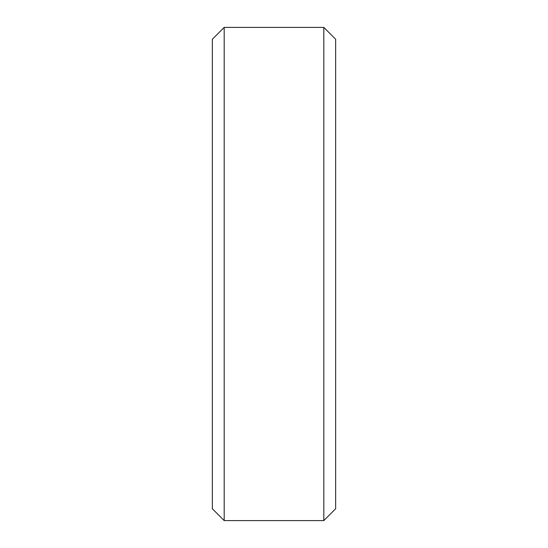 <?xml version="1.0" encoding="UTF-8"?>
<svg xmlns="http://www.w3.org/2000/svg" width="548" height="548" viewBox="0 0 548 548"><rect width="100%" height="100%" fill="white"/><g stroke="black" fill="none" stroke-linecap="round" stroke-linejoin="round"><path stroke-width="0.82" d="M224.187 27.4L212.35 39.237L224.187 27.4L323.813 27.4L224.187 27.4L224.187 520.6L323.813 520.6L335.65 508.763L323.813 520.6L224.187 520.6L212.35 508.763L224.187 520.6M323.813 27.4L335.65 39.237L323.813 27.4L323.813 520.6M212.35 39.237L212.35 508.763M335.65 39.237L335.65 508.763"/></g></svg>
